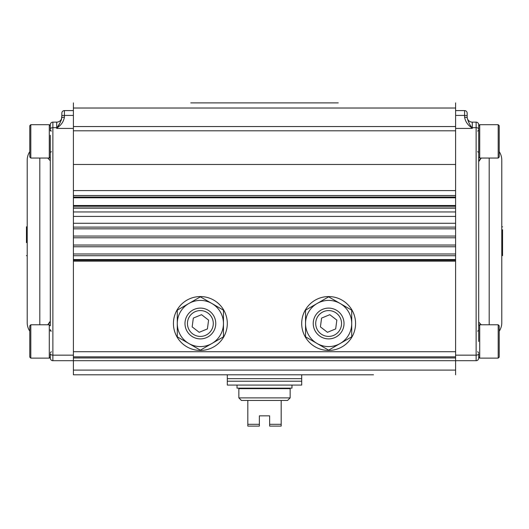<?xml version="1.0" encoding="UTF-8"?>
<svg xmlns="http://www.w3.org/2000/svg" width="529" height="529" viewBox="0 0 529 529"><rect width="100%" height="100%" fill="white"/><g stroke="black" fill="none" stroke-linecap="round" stroke-linejoin="round"><path stroke-width="0.79" d="M317.545 102.891L211.455 102.891M373.52 374.803L73.392 374.803L73.392 250.065M168.308 374.803L301.695 374.803L301.695 378.652L264.5 378.652L301.695 378.652L301.695 381.217L264.5 381.217L301.695 381.217L301.695 385.066L227.305 385.066L227.305 381.217L264.5 381.217L227.305 381.217L227.305 378.652L264.5 378.652L227.305 378.652L227.305 374.803M455.608 374.803L455.608 255.712L73.392 255.712M455.608 255.712L455.608 250.065M455.608 206.27L73.392 206.27L73.392 205.503L455.608 205.503L455.608 216.414L73.392 216.414L73.392 232.76M455.608 232.76L455.608 216.414M455.608 205.503L455.608 164.479L73.392 164.479L73.392 205.503M455.608 197.806L73.392 197.806M73.392 206.27L73.392 216.414M73.392 237.786L73.392 236.06L455.608 236.06L455.608 237.786L73.392 237.786M73.392 246.772L73.392 245.039L455.608 245.039L455.608 246.772L73.392 246.772M455.608 356.85L73.392 356.85M455.608 355.157L476.126 355.157A2.566 1.461 0 0 0 478.692 353.703L478.692 358.126A2.566 2.566 0 0 1 476.126 360.692L52.874 360.692A2.566 2.566 0 0 1 50.308 358.126L50.308 353.703A2.566 1.461 180 0 0 52.874 355.157L52.874 360.692A2.566 2.566 0 0 1 50.308 358.126M301.695 374.803L371.662 374.803M73.392 374.803L166.45 374.803M190.751 102.891L211.276 102.891M317.724 102.891L338.249 102.891M455.608 102.891L455.608 126.557L73.392 126.557L73.392 102.891M455.608 164.479L455.608 126.557M73.392 126.557L73.392 164.479M227.305 323.497A26.933 26.933 0 0 1 200.372 350.436A26.933 26.933 0 0 1 173.433 323.497A26.933 26.933 0 0 1 200.372 296.564A26.933 26.933 0 0 1 227.305 323.497M355.567 323.497A26.933 26.933 0 0 1 328.628 350.436A26.933 26.933 0 0 1 301.695 323.497A26.933 26.933 0 0 1 328.628 296.564A26.933 26.933 0 0 1 355.567 323.497M223.456 336.828L200.372 350.158L177.281 336.828L177.281 323.497A23.084 23.084 0 0 1 188.827 303.507L200.372 296.842L223.456 310.173L223.456 336.828M177.281 310.173L177.281 323.497A23.084 23.084 0 0 0 211.911 343.493A23.084 23.084 0 0 0 211.911 303.507A23.084 23.084 0 0 0 188.827 303.507L177.281 310.173M351.719 336.828L328.628 350.158L305.544 336.828L305.544 323.497A23.084 23.084 0 0 1 317.089 303.507L328.628 296.842L351.719 310.173L351.719 336.828M305.544 310.173L305.544 323.497A23.084 23.084 0 0 0 340.173 343.493A23.084 23.084 0 0 0 340.173 303.507A23.084 23.084 0 0 0 317.089 303.507L305.544 310.173M238.85 388.656L290.15 388.656L290.15 397.887L238.85 397.887L238.85 388.656M290.15 397.887L287.584 400.453L241.416 400.453L238.85 397.887M269.631 424.311L281.177 424.311L281.177 426.109L269.631 426.109L269.631 415.847L259.369 415.847L259.369 426.109L247.823 426.109L247.823 424.311L259.369 424.311M281.177 424.311L281.177 400.453M247.823 400.453L247.823 424.311M476.126 360.692L476.126 127.668A2.566 1.461 0 0 1 478.692 129.122L478.692 341.456M499.217 341.456L499.217 357.101L498.192 358.126L498.192 324.78L499.217 325.811L499.217 341.456M499.217 152.359L499.217 151.631A15.394 15.394 0 0 1 501.783 160.142L501.783 322.69A15.394 15.394 0 0 1 499.217 331.194M479.717 158.045L478.692 157.02L478.692 125.723L479.717 124.699L479.717 158.045L498.192 158.045L498.192 124.699L499.217 125.723L499.217 157.02L498.192 158.045M499.217 135.04L499.217 125.723L498.192 124.699L479.717 124.699L478.692 125.723M29.783 140.284L29.783 132.6M29.783 150.137L29.783 148.464M50.308 357.101L49.283 358.126L49.283 324.78L50.308 325.811L50.308 135.259L50.308 157.02L49.283 158.045L49.283 124.699L50.308 125.723L50.308 130.98M50.308 151.757L50.308 153.291M29.783 157.02L29.783 125.723L30.808 124.699L30.808 158.045L29.783 157.02M49.283 324.78L30.808 324.78L30.808 358.126L29.783 357.101L29.783 325.811L29.783 349.662M323.695 311.561A12.921 12.921 0 0 0 316.692 328.43A12.921 12.921 0 0 0 333.561 335.439A12.921 12.921 0 0 0 340.57 318.564A12.921 12.921 0 0 0 323.695 311.561M322.75 309.273A15.394 15.394 0 0 0 314.405 329.375A15.394 15.394 0 0 0 334.507 337.727A15.394 15.394 0 0 0 342.852 317.625A15.394 15.394 0 0 0 322.75 309.273M320.415 326.896L327.464 332.311L335.677 328.912L336.841 320.105L329.798 314.689L321.586 318.081L320.415 326.896M195.439 311.561A12.921 12.921 0 0 0 188.43 328.43A12.921 12.921 0 0 0 205.305 335.439A12.921 12.921 0 0 0 212.308 318.564A12.921 12.921 0 0 0 195.439 311.561M194.493 309.273A15.394 15.394 0 0 0 186.148 329.375A15.394 15.394 0 0 0 206.25 337.727A15.394 15.394 0 0 0 214.595 317.625A15.394 15.394 0 0 0 194.493 309.273M192.159 326.896L199.202 332.311L207.414 328.912L208.585 320.105L201.536 314.689L193.323 318.081L192.159 326.896M291.968 385.066L291.968 388.141L237.032 388.141L237.032 385.066M481.251 324.78L478.692 322.049L481.251 324.78M478.692 159.738L478.692 160.75M478.692 160.776L481.251 158.045L478.97 161.285M455.608 253.993L455.608 228.832L73.392 228.832L73.392 253.993L455.608 253.993M57.225 127.734A2.566 1.203 33.5 0 0 57.053 127.661A5.131 2.916 -0 0 1 56.722 127.668L56.722 122.133L52.874 122.133A2.566 2.566 0 0 0 50.308 124.699L50.308 129.122A2.566 1.461 0 0 1 52.874 127.668L56.722 127.668L56.722 128.415L57.225 127.734C61.199 125.161 63.592 121.644 64.412 117.187L61.847 117.511C60.947 121.372 59.347 124.758 57.053 127.661L56.722 128.415L73.392 128.415L73.392 190.592L455.608 190.592L455.608 128.415L472.278 128.415L471.947 127.661A2.566 1.203 146.5 0 0 471.775 127.734L472.278 128.415L472.278 127.668L476.126 127.668L476.126 122.133L472.278 122.133L476.126 122.133A2.566 2.566 0 0 1 478.692 124.699L478.692 129.122M455.608 110.587L464.588 110.587L455.608 110.587M467.153 117.002A5.131 5.131 0 0 0 472.278 122.133L472.278 127.668A5.131 2.916 -0 0 1 471.947 127.661C469.653 124.771 468.053 121.386 467.153 117.511L464.588 117.187C465.414 121.657 467.815 125.175 471.775 127.734M478.692 151.757L478.692 153.291M478.692 158.35L478.692 159.421M455.608 115.421L464.588 115.421L464.588 110.587A2.566 2.566 0 0 1 467.153 113.153L467.153 117.511M478.692 322.082L478.692 323.067M478.692 323.417L478.996 325.084M478.996 157.748L478.705 158.323M502.55 229.751L502.55 255.639L501.783 255.639M50.308 323.087L50.308 322.049L47.749 324.78L50.03 321.539M50.308 160.776L47.749 158.045L50.308 160.776M29.783 151.631A15.394 15.394 0 0 0 27.217 160.142L27.217 322.69A15.394 15.394 0 0 0 29.783 331.194M73.392 110.587L64.412 110.587A2.566 2.566 0 0 0 61.847 113.153L61.847 115.567L61.847 113.153A2.566 2.566 0 0 1 64.412 110.587L64.412 115.421L73.392 115.421M50.308 331.068L50.308 329.541M50.308 324.475L50.308 323.404M57.053 127.661L59.757 123.283M61.351 120.149L61.847 115.567L64.412 115.421L64.412 117.187M50.308 160.75L50.308 159.758M50.308 159.408L50.004 157.748M56.722 122.133A5.131 5.131 0 0 0 61.847 117.002M50.004 325.084L50.295 324.502M27.217 242.606L26.45 242.606L26.45 226.822L27.217 226.822M455.608 259.541L73.392 259.541M455.608 227.113L73.392 227.113M455.608 195.512L73.392 195.512M455.608 197.033L73.392 197.033M455.608 207.983L73.392 207.983M455.608 208.148L73.392 208.148M455.608 211.95L73.392 211.95M455.608 223.284L73.392 223.284M455.608 260.242L73.392 260.242M455.608 261.167L73.392 261.167M455.608 351.719L73.392 351.719M455.608 357.948L73.392 357.948M455.608 370.102L73.392 370.102M455.608 108.022L73.392 108.022M455.608 130.815L73.392 130.815M498.192 324.78L479.717 324.78L479.717 358.126L478.692 357.101M489.186 158.045L489.186 324.78M467.153 115.567L464.588 115.421L464.588 117.187M502.55 254.72L501.783 254.72M39.814 324.78L39.814 158.045M73.392 355.157L52.874 355.157L52.874 122.133M27.217 240.073L26.45 240.073M240.384 388.141L240.384 388.656M288.616 388.141L288.616 388.656M477.667 331.194L478.692 330.169L477.667 331.194M479.717 358.126L498.192 358.126M479.717 324.78L478.692 325.811M477.667 351.719L478.692 352.744M477.667 151.631L478.692 152.656M477.667 131.113L478.692 130.081M49.283 124.699L30.808 124.699L49.283 124.699M51.333 131.113L50.308 130.081M49.283 158.045L30.808 158.045M51.333 151.631L50.308 152.656M51.333 331.194L50.308 330.169M49.283 358.126L30.808 358.126L29.783 357.101M30.808 324.78L29.783 325.811M51.333 351.719L50.308 352.744M501.783 226.822L502.55 226.822M27.217 255.639L26.45 255.639"/></g></svg>
